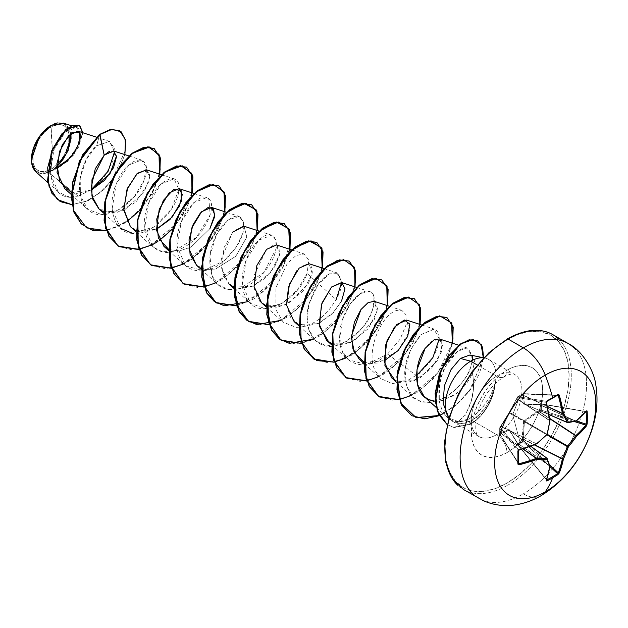 <?xml version="1.0" encoding="UTF-8"?>
<svg xmlns="http://www.w3.org/2000/svg" width="628" height="628" viewBox="0 0 628 628"><rect width="100%" height="100%" fill="white"/><g stroke="black" fill="none" stroke-linecap="round" stroke-linejoin="round"><path stroke-width="0.47" stroke-dasharray="3.14 2.35" d="M552.342 398.309A142.132 44.407 163.4 0 1 546.831 401.394L517.927 396.661L523.14 393.654L557.586 395.185A142.132 44.407 163.4 0 1 552.342 398.309A142.132 44.407 -16.6 0 0 552.64 398.136M516.97 398.937L549.853 420.548A0.769 0.487 -56.3 0 1 549.806 420.807L549.806 420.807A142.069 99.617 87.7 0 1 546.996 434.168L509.496 412.518L516.977 398.419L516.97 398.937L549.712 420.744L516.97 398.937L517.543 397.65L546.431 402.383A142.242 74.653 64.2 0 1 549.853 420.548L517.142 398.764A0.769 0.581 -160.4 0 1 517.197 397.987L508.813 413.153L499.7 427.864A0.769 0.581 40.4 0 1 500.351 427.433L518.783 449.946L500.351 427.433L499.7 427.864L509.135 412.651L517.598 396.865L520.157 395.342L512.699 414.7L520.157 442.685L522.857 441.241L520.157 442.685L512.699 414.7L520.157 395.342L522.857 393.827L522.308 395.35L522.59 398.647L523.799 404.181L538.549 404.722L540.755 404.165L540.755 410.233L538.549 410.877L531.202 415.563L523.799 421.113L522.622 431.538L522.308 439.003L522.857 441.241A0.769 0.432 -116.2 0 0 523.14 441.79L550.018 466.635L522.857 441.241L523.155 441.782L517.927 444.805L546.721 479.714L517.927 444.805A0.769 0.455 56.1 0 1 517.598 444.271L516.977 442.081L509.135 429.576L500.744 432.708L499.684 434.286A0.769 0.542 147.4 0 0 500.351 434.702L518.32 462.844L499.684 434.286A0.769 0.432 177.3 0 1 499.7 433.94L499.7 427.864L500.351 427.433L499.684 428.233A0.769 0.612 140.7 0 0 499.684 428.249L518.241 450.92A142.132 44.415 76.6 0 1 518.241 463.338L499.7 433.94A0.769 0.408 -1.5 0 0 499.684 434.27L499.684 428.249L518.241 450.92L518.893 450.072A142.242 74.653 -4.2 0 0 536.336 443.957L536.336 443.957A0.769 0.487 116.3 0 0 536.54 443.792L501.183 426.286L509.206 413.028L546.705 434.678A142.069 99.617 152.3 0 1 536.54 443.792A0.769 0.487 -63.7 0 1 536.336 443.957L536.579 444.02M517.574 444.86L517.142 442.96L549.853 466.188A142.242 74.653 64.2 0 1 546.431 479.643L517.912 444.812A0.769 0.471 58.7 0 1 517.598 444.271A0.769 0.455 -123.9 0 0 517.927 444.805L523.838 440.989L549.484 464.696L523.838 440.989L523.155 441.782A0.769 0.416 61.3 0 1 522.857 441.241L523.838 440.989L522.857 441.241L522.386 439.616L523.367 439.372L523.838 440.989L523.367 439.372L534.35 444.899L523.367 439.372L522.386 439.616L523.595 421.686L524.192 420.65L538.549 410.877L540.755 410.233L540.755 404.165L538.549 404.722L524.192 404.275L523.595 403.93L522.308 395.35L522.857 393.827L517.598 396.865L517.197 397.987A0.769 0.581 19.6 0 0 517.142 398.764L517.543 397.65L546.431 402.383L546.831 401.394L517.927 396.661A0.769 0.612 99.3 0 0 517.543 397.65A0.769 0.581 -160.4 0 1 517.598 396.865L517.543 397.65M473.041 494.095A89.396 51.614 120 0 0 523.344 493.836A35.757 20.646 -120 0 0 541.14 495.657A35.757 20.646 60 0 1 523.344 493.836A89.396 51.614 -60 0 1 473.041 494.095M66.246 151.113L61.191 159.865L54.597 166.828L51.025 169.301L52.179 148.828L51.025 127.021C41.715 131.48 31.871 149.04 32.719 158.727C33.739 170.722 39.847 174.246 51.025 169.301A25.889 14.946 120 0 0 69.331 137.587A25.889 14.946 120 0 0 51.025 127.021A205.168 118.457 60 0 1 52.179 148.828A205.168 118.457 60 0 1 51.025 169.301L47.453 170.957L44.015 171.734L40.851 171.609L38.08 170.581L35.804 168.689L34.108 166.012L33.064 162.652L33.064 154.402L34.108 149.833L38.08 140.68L44.015 132.673L47.453 129.486L51.025 127.021L58.027 124.579L61.191 124.705L63.97 125.733L66.246 127.625L67.934 130.302L69.182 134.965M103.738 213.214L120.474 228.262L112.106 209.171L116.141 184.302L128.677 165.07L141.512 160.038L146.214 166.812L144.102 180.173L134.329 196.556L118.982 209.634L102.026 214.658L87.936 209.477L80.431 195.936L80.211 177.52L86.507 159.182L96.626 145.837L109.358 141.379L114.343 148.004L112.859 161.058L104.617 176.554L91.178 189.821L78.162 196.195L48.835 172.614L51.198 171.122L48.835 172.614L41.597 174.035L34.509 170.376M32.546 166.844L31.981 164.991M31.4 159.826L31.4 159.488A27.75 16.022 120 0 0 51.025 170.816A27.75 16.022 120 0 0 56.755 166.514M434.702 401.214L442.081 400.688L457.051 393.159C464.312 387.131 469.414 380.403 472.358 372.969C475.208 388.701 472.766 402.603 465.026 414.676L458.511 421.655L461.282 421.545C463.55 420.839 462.114 422.228 469.053 418.907L458.511 421.655L465.026 414.676L469.509 418.648L469.053 418.907L470.042 424.143L453.385 427.236L447.23 424.669L454.028 427.362L470.042 424.143A34.485 19.908 120 0 0 470.49 423.892A34.485 19.908 120 0 0 494.676 385.325L494.785 385.647A35.827 20.685 120 0 0 491.363 361.595A35.827 20.685 120 0 0 483.717 357.85A35.827 20.685 -60 0 1 484.989 358.054A35.827 20.685 -60 0 1 494.785 385.647M494.919 385.725A34.485 19.908 -60 0 1 470.757 424.049A34.485 19.908 120 0 0 494.919 385.725L491.347 396.943L485.436 407.423L477.837 415.971L471.816 420.352L496.615 434.67A14.656 8.462 60 0 1 506.977 452.615A50.483 29.147 120 0 0 542.67 390.789A50.483 29.147 120 0 0 506.977 370.182A14.656 8.462 60 0 1 503.939 376.886A14.656 8.462 60 0 1 496.615 376.164A35.827 20.685 -60 0 1 516.773 376.062A35.827 20.685 -60 0 1 519.309 405.303A35.827 20.685 -60 0 1 496.615 434.67A35.827 20.685 -60 0 1 476.456 434.772A35.827 20.685 -60 0 1 473.912 405.531A35.827 20.685 -60 0 1 496.615 376.164L477.319 365.025L496.615 376.164A35.827 20.685 -60 0 1 516.773 376.062A35.827 20.685 -60 0 1 519.309 405.303A35.827 20.685 -60 0 1 496.615 434.67L471.816 420.352C476.833 417.565 481.7 412.784 486.417 406.002C489.911 401.245 492.745 394.486 494.919 385.725M444.624 410.178L449.091 418.248L453.071 421.647L461.792 423.57L471.738 420.407L470.757 424.049L471.816 420.352M457.765 485.279A89.396 51.614 120 0 0 508.06 485.02A89.396 51.614 -60 0 1 457.765 485.279M506.977 339.662A87.857 50.727 120 0 0 444.852 447.269A87.857 50.727 120 0 0 506.977 483.136L519.097 474.76L530.746 463.951L541.485 451.116L550.905 436.758L558.63 421.427L564.368 405.712L567.908 390.216L569.101 375.536L567.908 362.23L564.368 350.809L558.63 341.726L550.905 335.313L541.485 331.827L530.746 331.403L519.097 334.049L506.977 339.662A87.857 50.727 120 0 1 569.101 375.536A87.857 50.727 120 0 1 506.977 483.136L494.856 488.749L483.199 491.402L472.46 490.97L463.048 487.485L455.324 481.072L449.577 471.989L446.045 460.575L444.852 447.269M467.02 411.356L471.33 400.797L473.575 388.669L473.088 376.462M494.676 385.325L490.649 395.271L484.706 404.715C479.619 411.199 474.556 415.846 469.509 418.648L477.429 412.761L484.706 404.715L490.649 395.271L494.676 385.325A34.485 19.908 -60 0 1 470.49 423.892L470.757 424.049A34.485 19.908 -60 0 1 470.309 424.3L471.353 420.619C465.332 423.594 466.557 422.495 464.571 423.201L457.867 423.335L453.071 421.647A35.827 20.685 -60 0 1 449.169 418.295M35.639 171.57L48.835 172.614L78.162 196.195L67.165 196.431L58.231 191.885L50.122 173.399L53.906 149.841L65.328 132.029L76.632 127.413L80.572 134.196L77.181 147.18L66.96 161.011L52.736 170.298L67.392 161.522L78.257 147.698L82.59 133.811L79.324 125.349L82.59 133.811L78.257 147.698L67.392 161.522L51.402 171.028L73.578 155.352L82.872 132.751L73.578 155.352L51.198 171.122L66.019 162.377L76.695 149.315L80.722 137.21L77.848 131.119M64.715 188.604L76.742 193.455L91.186 190.166L71.254 192.419M103.761 211.966L123.74 210.608L143.945 192.498L149.707 177.583L146.395 169.819M131.378 227.603L142.713 232.258L156.38 229.353L136.3 230.751M168.838 249.544L179.459 250.925L191.053 247.063L209.878 228.694L191.053 247.063L179.459 250.917L168.838 249.536M196.454 265.173L205.018 269.459L215.396 269.082L235.775 256.279L246.804 237.094L244.002 226.174M243.311 226.009L233.333 231.324L224.008 247.652L221.582 268.14L228.992 283.958M233.914 287.114L252.896 286.195L270.809 272.191L279.617 254.583L276.548 244.959M296.746 270.833L304.949 264.074L310.876 264.922L312.336 272.191L308.568 283.157L289.021 303.222L277.081 307.28L266.453 305.899L285.434 304.988L303.348 290.984L312.155 273.376L309.086 263.744M294.077 321.536L305.577 326.199L319.424 323.114L332.408 313.67L341.538 301.102L333.46 312.571L318.011 323.75L298.402 324.417L290.521 317.273L286.564 304.823M360.943 309.549L369.178 302.021L375.489 302.052L377.499 308.772L374.217 319.613L354.82 340.392L342.55 344.803L331.529 343.469L350.51 342.558L368.424 328.546L377.232 310.946L374.162 301.314M359.153 359.106L367.71 363.392L378.095 363.015L398.474 350.204L409.503 331.027L406.701 320.107M441.217 340.298L441.421 352.018L431.334 368.644L414.142 380.709L396.606 381.039L408.349 382.264L420.289 377.726L437.543 360.362L442.607 345.125L439.239 338.892L430.957 341.773L425.164 348.328M458.511 421.655L447.332 417.447L446.225 416.364L441.955 409.958L439.396 401.763C438.736 384.061 441.241 371.572 446.924 364.279C453.981 352.936 460.709 347.527 467.106 348.045L468.009 348.265L472.68 356.492L466.51 347.975L457.781 351.303L446.924 364.279C440.15 376.251 437.645 388.74 439.396 401.763L441.955 409.958L446.225 416.364C449.742 419.999 453.832 421.757 458.511 421.655M472.452 360.268L470.686 367.207C468.331 376.274 460.379 386.016 446.822 396.417L446.296 396.739L446.822 396.417C458.495 388.418 466.447 378.684 470.686 367.207L472.452 360.268M439.215 338.885L433.893 328.986L420.956 334.669C408.593 349.749 403.286 364.57 405.036 379.124C407.965 391.44 411.426 398.058 415.422 398.984L422.189 401.951L430.023 402.485L442.811 398.67L430.023 402.485L420.36 401.425L413.318 397.336L406.41 385.992L405.076 369.138L410.351 350.165L420.956 334.669L434.356 329.111L436.177 330.085C441.57 335.745 439.788 345.981 430.832 360.81L419.59 373.26L405.845 381.557L392.084 383.575L380.78 378.551L375.144 370.614C365.111 351.955 381.714 313.71 397.061 310.397L401.818 310.326L405.978 314.777L406.096 324.77L400.185 339.081L387.547 354.051L366.532 364.601L348.242 359.766L342.04 350.471L339.724 337.903L342.496 319.793L350.314 303.709L360.386 293.527L369.28 291.541L371.226 292.617C374.312 293.307 374.728 299.085 372.483 309.942C369.374 322.235 359.177 333.437 341.891 343.54L326.576 345.95L315.703 340.98L308.678 329.253L307.186 317.266L309.266 303.34C314.62 287.129 321.874 277.066 331.034 273.141L336.741 272.756L341.577 280.834C342.48 288.433 337.935 298.536 327.942 311.135C318.043 321.889 307.398 327.29 296 327.345L283.165 322.195L275.896 309.588L275.967 287.608L287.373 263.281L296.071 255.494L304.203 253.971L308.811 260.157L307.068 273.368L297.468 289.955L282.058 303.34L264.906 308.584L250.627 303.41L242.259 284.319L246.302 259.45L258.83 240.21L271.673 235.186L275.865 239.739L276.116 248.759L263.831 272.474L240.155 288.629L228.035 289.445L218.089 284.625L212.154 275.99L209.909 255.816L216.503 234.629L228.145 219.847L239.127 216.401L243.656 222.179L242.683 233.655L235.845 247.738L224.149 260.722L203.456 270.731L185.55 265.84L177.182 246.741L181.217 221.88L193.746 202.64L206.588 197.616L208.818 198.935L210.184 214.76L196.564 237.306L173.721 251.404L162.354 251.75L153.012 247.047L144.644 227.956L148.679 203.087L161.208 183.855L174.05 178.823L178.87 189.35L171.499 209.046L153.75 227.061L132.587 233.365C152.298 236.073 177.685 208.449 178.76 190.637C182.057 168.846 155.234 178.132 146.826 208.512C137.124 237.054 156.16 262.135 180.903 248.845C203.708 238.899 217.924 205.678 208.818 198.935C200.638 189.326 175.659 217.005 177.033 244.041C176.413 270.982 203.221 279.664 224.149 260.722C237.714 247.927 244.308 235.681 243.923 223.976C240.799 212.343 233.019 213.669 220.593 227.948C210.074 243.546 207.264 259.56 212.154 275.99C219.879 297.845 250.446 291.549 265.903 269.938C284.9 246.121 275.307 224.078 258.775 240.257C244.896 251.49 234.566 287.577 249.442 302.264C262.897 319.723 299.116 299.014 307.068 273.368L336.176 299.658M91.178 189.821L78.162 196.195C44.666 205.945 43.34 150.108 64.684 132.657C74.897 124.407 80.172 125.608 80.517 136.252C79.984 147.423 67.015 165.321 52.736 170.298L56.748 167.158M57.415 122.923L65.618 124.124L70.917 133.419L63.53 123.151M71.058 139.031L63.499 159.3L53.121 170.267L51.315 171.044L56.771 168.751M116.518 155.909L109.28 151.419M124.87 154.621L117.381 172.637L104.334 189.201L88.195 200.685L71.961 204.673L88.195 200.685L104.334 189.201L117.381 172.637L124.87 154.621M119.493 130.632L124.878 138.144L125.38 150.445L111.76 180.393L99.46 193.126L85.557 201.58L71.906 204.516L60.21 201.564L71.93 204.516L85.62 201.557L99.546 193.055L111.855 180.275L125.404 150.273L124.831 137.987L119.359 130.561M132.587 233.365C113.283 233.169 105.928 204.485 117.53 181.052C129.407 153.271 154.386 153.311 144.102 180.173C136.794 203.017 103.667 224.942 88.328 209.823C71.835 197.482 80.769 158.272 96.626 145.837L99.695 134.376L96.626 145.837L109.327 141.371L114.626 151.513M496.615 434.67A35.827 20.685 -60 0 1 476.456 434.772A35.827 20.685 -60 0 1 473.912 405.531A35.827 20.685 -60 0 1 496.615 376.164A14.656 8.462 -120 0 0 503.939 376.886A14.656 8.462 -120 0 0 506.977 370.182A50.483 29.147 120 0 0 471.275 432.009A50.483 29.147 120 0 0 506.977 452.615A14.656 8.462 -120 0 0 496.615 434.67M494.856 348.038L483.199 358.855M449.577 417.086L446.045 432.582M506.977 370.182L513.94 366.948L520.636 365.433L526.806 365.677L532.214 367.678L536.657 371.36L539.954 376.588L541.988 383.143L542.67 390.789L541.988 399.227L539.954 408.129L536.657 417.165L532.214 425.972L526.806 434.223L520.636 441.594L513.94 447.803L506.977 452.615L500.014 455.85L493.318 457.365L487.14 457.121L481.731 455.119L477.296 451.438L473.999 446.218L471.966 439.655L471.275 432.009L471.966 423.57L473.999 414.668L477.296 405.633L481.731 396.825L487.14 388.575L493.318 381.204L500.014 374.995L506.977 370.182M558.363 338.775A89.396 51.614 -60 0 1 564.705 411.733A89.396 51.614 -60 0 1 508.06 485.02A89.396 51.614 120 0 0 564.705 411.733A89.396 51.614 120 0 0 558.363 338.775M573.639 347.598A89.396 51.614 -60 0 1 579.982 420.556A89.396 51.614 -60 0 1 523.344 493.836A89.396 51.614 120 0 0 579.982 420.556A89.396 51.614 120 0 0 573.639 347.598M453.071 421.647L448.949 418.091M469.956 354.985L474.572 360.888L472.358 372.969C469.414 381.102 463.111 388.693 453.455 395.734L440.181 401.041L433.822 401.111M384.14 360.857L364.067 362.262M341.765 282.576L345 288.88L341.538 301.102M259.859 301.04L254.505 289.359L254.489 274.593L266.5 249.465L274.012 244.834L279.005 247.102L279.484 255.266L274.624 266.806L265.008 278.314L252.425 286.392L239.472 288.542L228.812 283.793L222.54 272.984L221.574 258.532L232.548 232.203M244.088 226.206L246.796 237.141L235.845 256.208L215.616 269.035L205.278 269.514L196.697 265.393M134.062 229.597L130.428 226.677M146.544 169.866L149.605 174.231L148.71 182.536L135.97 202.138L115.968 213.12L99.098 209.046M159.802 174.184L152.698 192.427L140.091 210.05L123.826 223.701L106.375 230.743L126.887 221.692M139.903 210.262L151.788 194.06L159.065 177.065M192.341 192.969L185.236 211.212L172.629 228.835L156.364 242.486L138.921 249.528L151.293 245.305M157.157 241.984L159.426 240.477M172.441 229.047L184.326 212.845L191.603 195.85M171.46 268.321L188.902 261.272L205.168 247.62L217.775 230.005L224.879 211.754L213.175 237.517L191.964 259.262L171.46 268.321M203.998 287.106L221.441 280.057L237.706 266.405L250.313 248.79L257.417 230.539L250.313 248.79L237.706 266.405L221.441 280.057L203.998 287.106M236.536 305.891L253.979 298.842L270.244 285.191L282.851 267.575L289.955 249.332L282.851 267.575L270.244 285.191L253.979 298.842L236.536 305.891M269.074 324.676L286.517 317.627L302.782 303.976L315.389 286.36L322.494 268.117L315.389 286.36L302.782 303.976L286.517 317.627L269.074 324.676M301.613 343.461L319.055 336.42L335.321 322.761L347.928 305.145L355.032 286.902L347.928 305.145L335.321 322.761L319.055 336.42L301.613 343.461M354.647 353.195L334.151 362.246L351.594 355.205L367.859 341.546L380.466 323.93L387.57 305.687L375.866 331.443L354.655 353.187M366.689 381.031L384.132 373.99L400.397 360.339L413.004 342.715L420.108 324.472L413.004 342.715L400.397 360.339L384.132 373.99L366.689 381.031M399.227 399.816L416.67 392.775L432.935 379.124L445.542 361.5L452.647 343.257L445.542 361.5L432.935 379.124L416.67 392.775L399.227 399.816M439.278 415.705L455.771 405.61L469.807 390.64L479.454 373.644L483.568 357.764L479.454 373.644L469.807 390.64L455.771 405.61L439.278 415.705M447.238 424.654L453.44 427.346L470.309 424.3L454.295 427.519L447.238 424.654M86.248 227.721L100.017 231.183L115.897 227.556L131.786 217.578L145.578 202.938L155.493 186.029L160.344 169.599L159.693 156.309L153.946 148.357M118.786 246.506L132.555 249.968L148.428 246.349L164.316 236.371L178.109 221.731L188.031 204.822L192.882 188.392L192.231 175.094L186.485 167.142M151.466 265.377L165.25 268.753L181.115 265.071L196.964 255.062L210.718 240.422L220.601 223.537L225.421 207.13L224.761 193.871L219.031 185.927M184.004 284.154L197.781 287.538L213.646 283.856L229.503 273.855L243.264 259.207L253.139 242.314L257.967 225.915L257.299 212.649L251.561 204.712M236.466 305.695L262.747 292.044L283.189 266.288L290.89 239.59L289.178 229.62L284.099 223.497M249.081 321.732L262.865 325.108L278.73 321.426L294.579 311.425L308.332 296.777L318.215 279.892L323.035 263.493L322.376 250.227L316.645 242.282M281.619 340.517L295.396 343.893L311.26 340.219L327.117 330.21L340.878 315.562L350.754 298.677L355.581 282.27L354.914 269.004L349.042 260.997M314.016 359.224L327.785 362.686L343.657 359.067L359.546 349.089L373.338 334.449L383.261 317.54L388.112 301.102L387.46 287.812L381.714 279.86M346.703 378.087L360.48 381.471L376.345 377.789L392.194 367.78L405.947 353.14L415.83 336.255L420.658 319.848L419.991 306.582L414.26 298.645M379.234 396.872L393.01 400.256L408.875 396.574L424.732 386.565L438.493 371.925L448.376 355.032L453.196 338.625L452.529 325.367L446.791 317.423M411.772 415.658L425.525 418.672L441.123 414.637L456.407 404.691L469.438 390.608L483.073 359.656L482.485 347.7L477.39 340.737M471.738 420.407L470.309 424.3A34.485 19.908 120 0 0 470.757 424.049M341.593 282.522L338.414 273.62L329.402 273.855L318.058 284.523L309.266 303.34C300.608 330.422 317.619 354.514 341.161 343.838C364.687 335.438 380.851 300.655 371.768 293.127C364.248 283.291 339.999 308.372 339.74 335.203C337.338 364.201 365.684 374.618 387.547 354.051L416.537 375.646M483.293 357.709L470.937 388.512L458.283 403.027L443.132 413.671M452.356 343.163L437.614 373.079L411.246 395.475M419.818 324.378L405.076 354.294L378.708 376.69M387.28 305.593L372.537 335.509L346.169 357.905M354.741 286.808L339.999 316.716L313.631 339.12M322.203 268.023L307.461 297.931L281.093 320.335M289.665 249.238L274.923 279.146L248.555 301.542M257.127 230.452L242.384 260.361L216.016 282.757M224.589 211.66L209.846 241.576L183.478 263.972M192.05 192.875L177.308 222.791L150.94 245.187M159.512 174.089L152.431 192.27L139.879 209.823L123.692 223.458L106.313 230.554M470.49 423.892A34.485 19.908 -60 0 1 470.042 424.143L469.053 418.907L469.509 418.648M70.454 133.795A27.75 16.022 120 0 0 51.025 125.498L54.848 123.724L58.53 122.892L61.929 123.025L64.896 124.124L67.337 126.149L69.151 129.023L70.265 132.626L70.265 141.465M51.308 125.333L54.134 123.936M31.4 159.488L31.777 163.688L32.892 167.299L34.705 170.164L37.146 172.19L40.121 173.289L43.513 173.43L47.194 172.59L54.848 168.171L61.929 160.705L67.337 151.324L69.151 146.363M68.978 141.912L67.934 146.481M520.157 442.685L517.598 444.271L520.157 442.685M517.927 396.661L517.598 396.865A0.769 0.479 58.4 0 1 517.927 396.661L523.14 393.654A0.769 0.408 -118.5 0 0 522.857 393.827A0.769 0.557 -157.8 0 1 523.838 394.007A0.769 0.542 92.6 0 0 523.14 393.654L557.201 395.499L523.838 394.007L523.25 395.31L547.506 406.622L523.25 395.31L524.435 403.898L539.397 404.424L575.86 421.137L539.397 404.424L541.038 403.937L585.798 411.442A142.242 74.653 175.8 0 1 575.86 421.137A0.769 0.471 -65.4 0 1 575.648 421.207L539.036 404.432L575.648 421.207A142.069 37.076 -167.6 0 1 567.61 422.605L524.725 404.063L536.956 404.338M522.857 393.827L523.838 394.007L523.367 395.169L547.459 406.402L523.367 395.169L524.435 403.898L549.053 414.582M499.684 428.233A0.769 0.455 -177.2 0 1 499.7 427.864A0.769 0.479 1.6 0 0 499.684 428.249A0.769 0.612 -39.3 0 1 499.684 428.233A0.769 0.612 140.7 0 1 500.351 427.433L509.41 412.117L546.996 434.168A0.769 0.502 -60 0 1 546.705 434.678L509.206 413.028L515.855 400.774M500.351 427.433L501.12 426.522A0.769 0.581 -139.6 0 0 500.469 426.962A0.769 0.581 40.4 0 1 501.12 426.522L536.689 443.886M519.168 449.993A142.242 74.653 175.8 0 1 518.893 450.072L518.241 450.92A0.769 0.416 178.6 0 1 518.296 451.069M522.889 448.957L501.12 433.705L500.351 434.702A0.769 0.557 37.8 0 1 499.7 433.94A0.769 0.557 -142.2 0 0 500.351 434.702L501.12 433.705L522.889 448.957M501.183 433.532L523.1 448.894L501.12 433.705A0.769 0.557 37.8 0 1 500.469 432.951A0.769 0.557 -142.2 0 0 501.12 433.705L501.183 433.532A0.769 0.683 63.2 0 1 500.744 432.708A0.769 0.683 -116.8 0 0 501.183 433.532L509.206 430.274L502.212 433.022M530.731 446.265L509.206 430.274L530.731 446.265M518.893 463.739L499.684 434.27L499.684 428.249A0.769 0.479 -178.4 0 1 499.7 427.864L499.7 433.94L500.744 432.708L508.813 429.528L516.977 442.081A0.769 0.408 -32.6 0 0 516.97 442.654L549.806 465.968A0.769 0.471 -54.6 0 1 549.853 466.188L517.142 442.96L509.496 430.439L546.996 458.307A142.069 37.076 47.6 0 1 549.806 465.968L516.97 442.654L509.206 430.274A0.769 0.636 75.5 0 1 508.813 429.528A0.769 0.636 -104.5 0 0 509.206 430.274L509.496 430.439A0.769 0.502 151 0 1 509.371 430.313A0.769 0.502 -29 0 0 509.496 430.439L530.77 446.249M523.25 439.027L534.671 444.773L522.308 439.003L523.25 439.027L524.435 421.82L523.32 436.586M546.925 434.804L524.435 421.82L546.925 434.804M524.725 421.31L547.216 434.293L524.725 421.31L523.595 421.686L524.435 421.82L524.192 420.65L524.725 421.31L539.036 411.678L549.728 418.695L538.549 410.877L539.036 411.678L524.725 421.31M539.397 411.607L549.673 418.358L539.036 411.678L539.114 410.641L539.397 411.607L541.038 411.207L541.375 410.202L576.331 421.058L541.375 410.202A0.769 0.432 -3.8 0 0 540.755 410.233L541.375 410.202L541.038 411.207L540.755 410.233L541.038 411.207L539.397 411.607M574.385 421.569L541.038 411.207L574.385 421.569M539.036 404.432A0.769 0.408 -87.4 0 0 538.91 404.385A0.769 0.408 92.6 0 1 539.036 404.432L541.258 403.851L586.01 411.67L541.375 404.181L541.375 410.202L541.21 403.835L586.175 411.693M523.548 393.63L558.261 395.546M546.831 479.839L546.431 479.643A142.242 74.653 -115.8 0 0 549.853 466.188A0.769 0.471 125.4 0 0 549.806 465.968A142.069 37.076 -132.4 0 0 546.996 458.307L546.768 458.134M546.533 479.8A0.769 0.581 18.9 0 0 546.431 479.643L517.543 444.624L516.97 442.654A0.769 0.408 147.4 0 1 516.977 442.081L517.598 444.271M500.744 426.553L501.183 426.286L500.744 426.553M523.367 395.169A0.769 0.557 22.2 0 0 522.386 394.988A0.769 0.557 -157.8 0 1 523.367 395.169M523.25 395.31A0.769 0.683 -3.2 0 0 522.308 395.35A0.769 0.683 176.8 0 1 523.25 395.31M524.435 403.898A0.769 0.636 -15.5 0 0 523.595 403.93A0.769 0.636 164.5 0 1 524.435 403.898L524.725 404.063A0.769 0.502 -91 0 0 524.192 404.275A0.769 0.502 89 0 1 524.725 404.063L524.435 403.898M586.01 411.348L541.21 403.835L538.91 404.385A0.769 0.408 -87.4 0 0 538.549 404.722A0.769 0.408 92.6 0 1 538.91 404.385L524.513 404.024L549.06 414.629M509.41 429.874A0.769 0.502 -29 0 0 509.371 430.313A0.769 0.502 151 0 1 509.41 429.874M540.755 404.165A0.769 0.455 -176.1 0 1 541.375 404.181L540.755 404.165L541.258 403.851M546.431 479.643A0.769 0.581 -161.1 0 1 546.564 480.169L546.556 480.192M550.018 466.463A0.769 0.534 10 0 0 549.853 466.188A0.769 0.534 -170 0 1 550.018 466.604M586.332 411.301A0.769 0.581 41.1 0 1 585.798 411.442A0.769 0.581 -138.9 0 0 585.995 411.458M536.783 443.894L536.54 443.792A142.069 99.617 -27.7 0 0 546.705 434.678A0.769 0.502 120 0 0 546.996 434.168A142.069 99.617 -92.3 0 0 549.806 420.807L550.018 420.964M576.308 421.074A0.769 0.534 50 0 1 575.86 421.137A142.242 74.653 -4.2 0 0 585.798 411.442M575.648 421.207L576.449 420.689L575.648 421.207A142.069 37.076 12.4 0 1 567.61 422.605M549.963 420.886L549.806 420.807A0.769 0.487 123.7 0 0 549.853 420.548A142.242 74.653 -115.8 0 0 546.431 402.383L546.588 402.493M546.431 402.383L546.831 401.394A142.132 44.407 -16.6 0 0 547.098 401.253M530.817 446.233L509.371 430.298L516.868 442.559L517.543 444.836L546.446 479.87M557.837 395.122L523.383 393.583L517.409 397.1L509.347 412.188L499.81 427.582L499.629 434.136L518.304 463.582M452.796 421.49L478.701 436.444C478.567 434.827 474.407 437.708 476.26 418.805C479.18 403.788 488.639 386.416 503.939 376.886C511.129 373.095 514.23 373.872 514.528 374.39L488.623 359.428M483.764 357.803L484.902 358.031M96.398 137.155L109.358 141.379M71.2 194.429L87.936 209.477M128.936 155.94L141.512 160.038M161.475 174.733L174.05 178.823M136.276 231.999L153.012 247.047M194.013 193.518L206.588 197.616M168.814 250.784L185.55 265.84M226.551 212.303L239.127 216.401M201.353 269.569L218.089 284.625M259.089 231.088L271.673 235.186M233.891 288.362L250.627 303.41M291.627 249.873L304.203 253.971M266.429 307.147L283.165 322.195M324.166 268.658L336.741 272.756M298.967 325.932L315.703 340.98M356.704 287.443L369.28 291.541M331.506 344.717L348.242 359.766M389.242 306.229L401.818 310.326M364.044 363.502L380.78 378.551M421.78 325.014L434.356 329.111M396.582 382.287L413.318 397.336M459.005 345.329L468.009 348.265M436.193 407.439L447.332 417.447M58.231 191.885L47.869 182.567M76.632 127.413L71.317 125.678"/><path stroke-width="0.94" d="M552.64 398.136A142.132 44.407 -16.6 0 0 557.586 395.185A0.769 0.471 -121.5 0 0 557.915 394.549A142.901 44.651 163.4 0 1 552.648 397.681A0.769 0.447 60 0 1 552.342 398.309A0.769 0.447 -120 0 0 552.648 397.681A142.901 44.651 -16.6 0 0 557.915 394.549L558.739 394.502L559.305 395.271L563.41 413.161A142.839 51.653 39.2 0 1 568.364 422.095A142.839 37.272 12.4 0 0 576.449 420.689L586.442 410.94L586.929 410.775L587.164 411.434A142.901 107.796 35.7 0 1 587.353 417.722A0.769 0.447 180 0 1 586.364 417.95A142.132 107.215 35.7 0 1 586.175 424.112A0.769 0.455 3.5 0 0 587.164 423.924A142.901 107.796 -144.3 0 0 587.353 417.722A142.901 107.796 35.7 0 1 587.164 423.924L586.442 425.941L576.449 436.452A142.839 114.524 159.6 0 1 568.364 446.838A142.839 114.532 80.4 0 1 563.41 459.044L559.305 472.955L557.915 474.587A142.901 107.796 -155.7 0 1 552.648 477.845A143.035 82.582 60 0 1 545.237 491.881A71.513 41.291 -60 0 1 494.668 462.687A71.513 41.291 -60 0 1 545.237 375.097A35.757 20.646 -120 0 0 523.344 347.857A89.396 51.614 120 0 0 466.698 421.137A89.396 51.614 120 0 0 473.041 494.095A89.396 51.614 -60 0 1 466.698 421.137A89.396 51.614 -60 0 1 523.344 347.857L508.06 339.034A89.396 51.614 120 0 0 451.422 412.321A89.396 51.614 120 0 0 457.765 485.279A89.396 51.614 -60 0 1 451.422 412.321A89.396 51.614 -60 0 1 508.06 339.034A1.539 0.887 -120 0 0 507.291 338.963A1.539 0.887 60 0 1 508.06 339.034A89.396 51.614 -60 0 1 558.363 338.775A89.396 51.614 120 0 0 508.06 339.034L523.344 347.857A89.396 51.614 -60 0 1 573.639 347.598A89.396 51.614 120 0 0 523.344 347.857A35.757 20.646 60 0 1 545.237 375.097A143.035 82.582 60 0 1 552.648 397.681A143.035 82.582 -120 0 0 545.237 375.097A71.513 41.291 120 0 0 494.668 462.687A71.513 41.291 120 0 0 545.237 491.881A71.513 41.291 120 0 0 595.807 404.291A71.513 41.291 120 0 0 545.237 375.097A71.513 41.291 -60 0 1 595.807 404.291A71.513 41.291 -60 0 1 545.237 491.881A143.035 82.582 -120 0 0 552.648 477.845A142.901 107.796 -155.7 0 1 547.106 480.828L546.407 480.954L546.313 480.451L549.759 466.926A142.839 37.272 -132.4 0 0 546.933 459.217A142.839 51.645 -159.2 0 1 536.712 459.39L519.175 464.783L518.226 464.681L517.857 463.943L518.226 450.441L536.712 443.627A142.839 100.15 -27.7 0 0 546.933 434.466A142.839 100.15 -92.3 0 0 549.759 421.035L546.313 402.776L547.106 400.79A142.901 44.651 -16.6 0 0 552.648 397.681A142.901 44.651 163.4 0 1 547.106 400.79L546.313 402.776A143.011 75.054 64.2 0 1 549.759 421.035A142.839 100.15 87.7 0 1 546.933 434.466A142.839 100.15 152.3 0 1 536.712 443.627A143.011 75.054 175.8 0 1 519.175 449.781L517.857 451.454A142.901 44.651 76.6 0 1 517.857 463.943L519.175 464.783A143.011 89.451 4.5 0 0 536.712 459.39A142.839 51.645 20.8 0 0 546.933 459.217A142.839 37.272 47.6 0 1 549.759 466.926A143.011 75.054 64.2 0 1 546.313 480.451L547.106 480.828A0.769 0.432 -116.6 0 0 546.831 479.839A142.132 107.215 24.3 0 0 557.586 473.63L550.018 466.635L557.586 473.63A142.132 107.215 -155.7 0 1 546.831 479.839L546.431 479.643M541.14 495.657A35.757 20.646 -120 0 0 545.237 491.881A35.757 20.646 60 0 1 541.14 495.657M34.509 170.376L32.546 166.844M31.981 164.991L31.4 159.826L39.36 136.826L51.292 125.341L40.749 134.926L33.41 148.593L31.51 162.189L35.639 171.57L47.869 182.567M51.025 125.498A27.75 16.022 120 0 0 31.4 159.488L32.892 149.951L37.146 140.146L43.513 131.558L51.025 125.498M448.949 418.091L443.101 403.333L444.389 385.812L451.061 369.531L460.387 358.439L470.71 361.21A35.827 20.685 -60 0 1 483.717 357.85A35.827 20.685 120 0 0 470.71 361.21A35.827 20.685 120 0 0 448.667 388.756A35.827 20.685 120 0 0 448.973 418.036A35.827 20.685 -60 0 1 448.667 388.756A35.827 20.685 -60 0 1 470.71 361.21L477.319 365.025L470.71 361.21L460.387 358.439L469.956 354.985M96.398 137.155L77.848 131.119L68.601 135.554L59.44 151.568L57.046 172.331L64.715 188.604L71.2 194.429M116.518 155.909L109.994 173.681L91.186 190.166L104.476 180.377L113.542 167.652L116.541 156.49L113.503 150.916L104.185 155.163L95.268 168.791L91.146 187.827L92.787 199.162L98.839 208.818L103.761 211.966M161.475 174.733L146.395 169.819L136.676 173.995L126.989 189.609L123.802 210.137L130.428 226.677L136.276 231.999M156.38 229.353L170 219.455L179.318 206.227L182.293 194.499L178.933 188.604L168.995 192.992L159.245 209.187L156.451 230.131L163.924 246.388L168.838 249.544L158.287 237.926L156.741 219.054L163.319 200.458L173.493 189.546L181.115 190.292L181.202 201.447L172.135 217.115L156.38 229.353M196.697 265.393L190.088 254.536L189.028 239.786L193.063 224.722L200.356 213.025L208.166 207.436L213.646 209.053L214.541 217.005L209.878 228.694L214.823 214.635L211.471 207.389L201.533 211.777L191.776 227.972L188.989 248.916L196.454 265.173L201.353 269.569M259.089 231.088L243.311 226.009M233.891 288.362L228.992 283.958L233.914 287.114M291.627 249.873L276.548 244.959L266.61 249.355L256.852 265.542L254.065 286.486L261.531 302.743L266.453 305.899L262.575 303.614L259.859 301.04M324.166 268.658L309.086 263.744L299.148 268.14L289.398 284.327L286.604 305.271L294.077 321.536L298.967 325.932M341.538 301.102L344.992 288.77L341.624 282.529L331.686 286.925L321.929 303.112L319.142 324.056L326.607 340.313L331.529 343.469L328.742 341.962L319.479 326.379L321.434 304.572L331.396 287.216L341.765 282.576M389.242 306.229L374.162 301.314L368.071 302.625L360.943 309.549L351.562 335.564L352.967 349.074L359.153 359.106L364.044 363.502M421.78 325.014L406.701 320.107L396.763 324.495L387.013 340.69L384.218 361.626L391.691 377.891L396.182 380.851M433.822 401.111L428.084 399.329C412.745 392.649 413.978 363.282 425.164 348.328L417 369.696L417.392 384.218L424.23 396.676L429.324 399.903L435.22 401.261M472.68 356.492L472.452 360.268L472.672 356.492M446.296 396.739L442.811 398.67L446.296 396.739M132.587 233.365L120.474 228.262M91.178 189.821L108.173 171.216L114.626 151.513M56.748 167.158L68.02 150.963L70.917 133.419L71.058 139.031M71.317 125.678L63.53 123.151L51.308 125.333M56.771 168.751L71.82 156.388L79.976 141.622L79.269 132.006L71.678 132.846L62.258 144.809L56.913 163.602L59.746 181.861L71.254 192.419M109.28 151.419L104.185 155.163L99.97 134.533L111.957 129.368L121.118 131.754L125.726 140.821L124.87 154.621L125.506 139.675L119.626 130.71L110.866 129.533L99.695 134.376L110.599 129.376L119.493 130.632M71.961 204.673L57.438 199.626L48.976 186.178L47.665 167.77L52.744 148.867L61.905 133.803L71.977 125.663L79.772 125.624L82.872 132.751L79.458 125.427L66.034 129.58L51.7 151.427L47.799 180.762L52.006 193.228L60.343 201.643L71.961 204.673M60.21 201.564L51.732 193.071L47.532 180.605L51.425 151.269L65.759 129.431L79.191 125.27L65.909 129.297L51.472 151.16L47.54 180.644L51.786 193.157L60.21 201.564M119.626 130.71L110.599 129.376L99.695 134.376L82.598 154.833L72.291 183.101L73.272 210.247L86.523 227.878L73.547 210.404L72.558 183.258L82.865 154.99L99.97 134.533L79.662 161.145L71.474 196.533L74.151 212.233L81.42 223.976L92.559 230.382L106.375 230.743L86.523 227.878M507.291 338.963C524.937 329.119 540.088 327.667 552.758 334.606L568.034 343.43C583.938 351.405 594.355 372.922 595.595 383.763C598.241 398.309 597.134 413.334 592.267 428.838C582.541 458.283 565.522 480.538 541.218 495.61C533.078 500.359 524.513 503.452 515.525 504.873C504.323 506.576 493.6 505.187 483.372 500.697L463.37 489.448L452.223 478.685L445.762 462.184L444.648 441.311L449.012 417.879L458.479 393.921L472.209 371.533L488.984 352.669L507.291 338.963A1.539 0.887 60 0 0 506.977 339.662L494.856 348.038M483.199 358.855L472.46 371.682L463.048 386.039L455.324 401.371L449.577 417.086M446.045 432.582L444.852 447.269M425.164 348.328L434.364 339.544L441.217 340.298M396.135 380.827L394.965 380.23L384.917 365.708L385.694 344.882L394.227 327.353L404.267 319.958L409.841 324.134L407.705 336.365L398.152 350.55L384.14 360.857M364.067 362.262L354.396 352.693L351.46 337.738L354.42 322.046L360.943 309.549M286.564 304.823L288.511 287.02L296.746 270.833M232.548 232.203L244.088 226.206M136.3 230.751L134.062 229.597M130.428 226.677L123.724 208.936L127.625 188.008L137.438 173.281L146.544 169.866M99.098 209.046L91.947 196.093L91.947 179.781L104.185 155.163L99.695 134.376L79.364 161.043L71.2 196.493L73.923 212.193L81.24 223.913L92.442 230.264L106.313 230.554M126.887 221.692L139.903 210.262M159.065 177.065L159.873 156.176L149.66 146.991L132.783 153.106L115.803 173.077L105.308 200.905L105.739 227.995L117.954 245.988L138.921 249.528L119.053 246.663L109.162 236.442L104.374 220.836L105.096 202.043L110.928 182.74L120.654 165.698L132.5 153.326L144.346 147.321L154.08 148.428L160.36 157.958L159.802 174.184M151.293 245.305L157.157 241.984M159.426 240.477L172.441 229.047M191.603 195.85L192.411 174.961L182.198 165.776L165.329 171.891L148.341 191.87L137.846 219.69L138.278 246.78L150.492 264.773L171.46 268.321L151.607 265.456L141.708 255.235L136.912 239.629L137.634 220.836L143.459 201.533L153.193 184.483L165.038 172.111L176.892 166.106L186.618 167.221L192.898 176.751L192.341 192.969M224.879 211.754L224.353 192.144L213.41 184.475L196.517 191.736L180.016 212.17L170.149 239.77L171.012 266.264L183.29 283.723L203.998 287.106L184.137 284.233L174.239 274.012L169.45 258.406L170.172 239.613L176.005 220.31L185.739 203.268L197.584 190.888L209.43 184.891L219.164 186.006L225.436 195.536L224.879 211.754M257.417 230.539L256.883 210.929L245.948 203.26L229.055 210.521L212.554 230.955L202.687 258.555L203.551 285.049L215.828 302.508L236.536 305.891L216.668 303.018L206.777 292.797L201.988 277.191L202.711 258.398L208.543 239.103L218.269 222.053L230.115 209.681L241.961 203.684L251.695 204.791L257.975 214.321L257.417 230.539M289.955 249.332L289.43 229.715L278.487 222.045L261.593 229.306L245.093 249.74L235.225 277.341L236.089 303.842L248.366 321.293L269.074 324.676L249.222 321.811L239.323 311.59L234.527 295.984L235.249 277.191L241.081 257.888L250.808 240.846L262.661 228.466L274.507 222.469L284.241 223.576L290.513 233.106L289.955 249.332M322.494 268.117L321.968 248.5L311.025 240.83L294.132 248.091L277.631 268.525L267.764 296.126L268.627 322.627L280.904 340.078L301.613 343.461L281.752 340.596L271.853 330.375L267.065 314.761L267.787 295.969L273.62 276.665L283.354 259.623L295.199 247.251L307.045 241.254L316.779 242.361L323.051 251.891L322.494 268.117M355.032 286.902L354.506 267.293L343.563 259.615L326.67 266.884L310.169 287.31L300.302 314.918L301.165 341.412L313.443 358.871L334.151 362.246L314.29 359.381L304.392 349.152L299.603 333.546L300.325 314.754L306.158 295.458L315.884 278.416L327.73 266.036L339.575 260.039L349.309 261.146L355.589 270.676L355.032 286.902M387.57 305.687L387.044 286.078L376.101 278.4L359.208 285.669L342.707 306.095L332.84 333.704L333.704 360.197L345.981 377.656L366.689 381.031L346.837 378.166L336.938 367.953L332.141 352.347L332.864 333.546L338.696 314.243L348.43 297.201L360.276 284.822L372.121 278.824L381.855 279.931L388.128 289.461L387.57 305.687M420.108 324.472L419.583 304.863L408.64 297.185L391.746 304.454L375.246 324.88L365.378 352.489L366.242 378.982L378.519 396.441L399.227 399.816L379.367 396.951L369.468 386.73L364.68 371.117L365.402 352.324L371.234 333.028L380.968 315.978L392.814 303.607L404.66 297.609L414.394 298.724L420.666 308.254L420.108 324.472M452.647 343.257L451.862 323.082L439.977 315.994L422.165 325.069L405.633 347.779L397.155 376.902L400.727 403.003L416.176 417.691L439.278 415.705L424.709 418.86L411.905 415.736L402.014 405.515L397.218 389.909L397.94 371.117L403.773 351.821L413.499 334.771L425.344 322.399L437.19 316.394L446.924 317.501L453.204 327.031L452.647 343.257M483.568 357.764L481.386 344.694L473.159 339.599L461.36 343.602L449.153 355.856L439.686 373.754L435.4 393.583L437.559 411.34L447.238 424.654L438.713 414.19L435.44 400.821L441.523 369.209L459.523 344.921L469.43 339.936L477.665 340.894L482.516 347.143L483.568 357.764M153.946 148.357L144.079 147.164L132.233 153.169L120.388 165.541L110.654 182.583L104.829 201.886L104.099 220.679L108.895 236.285L119.053 246.663M186.485 167.142L176.617 165.949L164.772 171.954L152.926 184.326L143.192 201.376L137.367 220.679L136.637 239.472L141.433 255.078L151.466 265.377M219.031 185.927L209.163 184.734L197.318 190.731L185.464 203.111L175.73 220.153L169.905 239.456L169.175 258.249L173.972 273.855L184.004 284.154M251.561 204.712L241.694 203.527L229.848 209.524L218.002 221.896L208.268 238.946L202.444 258.241L201.714 277.034L206.51 292.64L216.401 302.861L236.466 305.695M284.099 223.497L274.232 222.312L262.386 228.309L250.541 240.689L240.807 257.731L234.982 277.034L234.252 295.827L239.048 311.433L249.081 321.732M316.645 242.282L306.778 241.097L294.932 247.094L283.079 259.466L273.345 276.508L267.52 295.812L266.79 314.604L271.586 330.218L281.619 340.517M354.741 286.808L355.346 270.637L349.176 261.067L339.308 259.882L327.463 265.88L315.617 278.259L305.883 295.301L300.058 314.597L299.328 333.389L304.125 349.003L314.29 359.381M381.714 279.86L371.847 278.667L360.001 284.665L348.155 297.044L338.421 314.086L332.597 333.389L331.867 352.19L336.663 367.796L346.703 378.087M414.26 298.645L404.393 297.452L392.547 303.45L380.701 315.821L370.967 332.871L365.135 352.167L364.405 370.967L369.201 386.573L379.234 396.872M446.791 317.423L436.923 316.237L425.078 322.243L413.232 334.614L403.498 351.664L397.673 370.96L396.943 389.752L401.739 405.358L411.772 415.658M477.665 340.894L469.14 339.779L459.201 344.803L441.186 369.201L435.188 400.884L438.54 414.237L447.23 424.669L437.363 411.387L435.118 393.638L439.357 373.754L448.824 355.778L461.062 343.469L472.892 339.442L481.134 344.568L483.293 357.709M336.176 299.658L341.593 282.522M416.537 375.646L432.88 357.607L439.215 338.885M443.132 413.671L439.317 415.422M439.16 415.485L416.011 417.573L400.499 402.94L396.88 376.831L405.335 347.669L421.883 324.919L439.718 315.837L451.603 322.941L452.356 343.163M411.246 395.475L399.361 399.589M399.157 399.628L378.37 396.362L366.014 378.959L365.088 352.457L374.932 324.802L391.448 304.321L408.373 297.028L419.316 304.721L419.818 324.378M378.708 376.69L366.823 380.796M366.619 380.835L345.832 377.577L333.476 360.174L332.55 333.672L342.393 306.017L358.91 285.536L375.834 278.243L386.777 285.936L387.28 305.593M346.169 357.905L334.284 362.011M334.08 362.05L316.865 360.629L304.517 349.678L299.124 331.192L301.307 308.756L310.114 286.768L323.2 269.553L337.33 260.424L349.042 260.997M313.631 339.12L289.312 343.351L279.319 339.034L271.877 330.713L266.484 305.106L273.949 275.142L290.426 251.004L308.803 240.76L321.285 247.463L322.203 268.023M281.093 320.335L256.774 324.566L246.78 320.249L239.339 311.928L233.946 286.321L241.411 256.357L257.888 232.219L276.265 221.974L288.747 228.678L289.665 249.238M248.555 301.542L224.235 305.781L214.242 301.464L206.8 293.143L201.407 267.536L208.873 237.572L225.35 213.426L243.727 203.189L256.208 209.885L257.127 230.452M216.016 282.757L204.131 286.87M203.927 286.91L183.141 283.644L170.785 266.248L169.85 239.739L179.702 212.083L196.219 191.603L213.143 184.318L224.086 192.011L224.589 211.66M183.478 263.972L171.593 268.085M171.389 268.125L150.602 264.859L138.246 247.463L137.312 220.954L147.164 193.298L163.68 172.818L180.597 165.533L191.548 173.226L192.05 192.875M150.94 245.187L139.055 249.3M138.851 249.34L118.064 246.074L105.7 228.678L104.774 202.169L114.626 174.513L131.142 154.033L148.059 146.74L159.01 154.433L159.512 174.089M56.755 166.514A27.75 16.022 120 0 0 70.454 133.795M54.134 123.936L57.415 122.923M69.151 146.363L70.265 141.465M69.182 134.965L68.978 141.912M67.934 146.481L66.246 151.113M567.351 422.495L549.053 414.582M549.045 414.535L567.312 422.44A142.069 51.37 -140.8 0 0 562.382 413.554L547.506 406.622L562.382 413.554A0.769 0.408 -65 0 1 562.343 413.334A142.242 88.964 -124.5 0 0 558.261 395.546L557.201 395.499L558.261 395.546A142.242 88.964 55.5 0 1 562.343 413.334L547.459 406.402L562.382 413.554A142.069 51.37 39.2 0 1 567.312 422.44L549.045 414.535M518.312 463.59L518.296 463.527A0.769 0.471 -178.5 0 1 517.857 463.943A0.769 0.471 1.5 0 0 518.296 463.535L518.296 451.069A0.769 0.416 178.6 0 1 517.857 451.454A0.769 0.416 -1.4 0 0 518.296 451.077A0.769 0.416 178.6 0 1 518.296 451.077L519.175 449.781L536.336 443.957A142.242 74.653 175.8 0 1 519.168 449.993M518.893 463.739L518.241 463.338L519.175 464.783L518.893 463.739A142.242 88.964 4.5 0 0 536.336 458.385L522.889 448.957L536.336 458.385A0.769 0.408 -55 0 1 536.54 458.307A142.069 51.37 20.8 0 0 546.705 458.134L530.731 446.265L546.705 458.134A0.769 0.44 -53.4 0 1 546.996 458.307A0.769 0.604 157.8 0 1 546.933 459.217A0.769 0.604 -22.2 0 0 546.996 458.307A0.769 0.44 126.6 0 0 546.705 458.134A0.769 0.557 87 0 1 546.933 459.217A0.769 0.557 -93 0 0 546.705 458.134A142.069 51.37 -159.2 0 1 536.54 458.307L523.1 448.894L536.54 458.307A0.769 0.51 90.9 0 1 536.712 459.39A0.769 0.51 -89.1 0 0 536.54 458.307A0.769 0.408 125 0 0 536.336 458.385L536.712 459.39L536.336 458.385A142.242 88.964 -175.5 0 1 518.893 463.739L518.241 463.338A142.132 44.415 -103.4 0 0 518.241 450.92A0.769 0.416 -1.4 0 1 518.296 451.077M546.831 479.839L546.831 479.839A0.769 0.432 63.4 0 1 547.106 480.828A142.901 107.796 24.3 0 0 552.648 477.845A142.901 107.796 24.3 0 0 557.915 474.587A0.769 0.455 -123.5 0 0 557.586 473.63A0.769 0.455 56.5 0 1 557.915 474.587L559.305 472.955A0.769 0.549 -158.5 0 1 558.261 472.805A142.242 88.964 -124.5 0 0 562.343 458.974L534.35 444.899L562.343 458.974A0.769 0.393 -63.3 0 1 562.382 458.707A142.069 113.911 -99.6 0 0 567.312 446.571L546.925 434.804L567.312 446.571L567.61 446.068A142.069 113.911 -20.4 0 0 575.648 435.73L549.728 418.695L575.648 435.73A0.769 0.393 -56.7 0 1 575.86 435.565A142.242 88.964 4.5 0 0 585.798 425.109L574.385 421.569L585.798 425.109A142.242 88.964 -175.5 0 1 575.86 435.565L549.673 418.358L575.648 435.73A142.069 113.911 159.6 0 1 567.61 446.068L547.216 434.293L567.61 446.068L567.312 446.571A142.069 113.911 80.4 0 1 562.382 458.707L534.671 444.773L562.343 458.974A142.242 88.964 55.5 0 1 558.261 472.805L557.586 473.63L558.261 472.805A0.769 0.549 21.5 0 0 559.305 472.955A143.011 89.451 -124.5 0 0 563.41 459.044A0.769 0.518 -168.3 0 1 562.343 458.974L563.41 459.044A142.839 114.532 -99.6 0 0 568.364 446.838L567.312 446.571L568.364 446.838L567.61 446.068L568.364 446.838A142.839 114.524 -20.4 0 0 576.449 436.452L575.86 435.565A0.769 0.518 48.3 0 1 576.449 436.452A143.011 89.451 4.5 0 0 586.442 425.941A0.769 0.549 -141.5 0 0 585.798 425.109A0.769 0.549 38.5 0 1 586.442 425.941L587.164 423.924A0.769 0.455 -176.5 0 1 586.175 424.112A142.132 107.215 -144.3 0 0 586.364 417.95A142.132 107.215 -144.3 0 0 586.175 411.693L586.175 411.693A142.132 107.215 35.7 0 1 586.364 417.95A0.769 0.447 0 0 0 587.353 417.722A142.901 107.796 -144.3 0 0 587.164 411.434A0.769 0.432 176.6 0 1 586.175 411.693A0.769 0.432 -3.4 0 0 587.164 411.434L586.442 410.94A0.769 0.581 41.1 0 1 586.332 411.301A0.769 0.581 -138.9 0 0 586.442 410.94A143.011 75.054 175.8 0 1 576.449 420.689A0.769 0.534 50 0 1 576.308 421.074L567.869 422.644A0.769 0.604 82.2 0 1 567.61 422.605L568.364 422.095A0.769 0.604 82.2 0 1 567.877 422.644L567.461 422.589A0.769 0.44 -66.6 0 1 567.312 422.44L568.364 422.095L567.61 422.605M549.484 464.696L558.261 472.805L549.484 464.696M576.331 421.058L586.175 424.112L585.798 425.109L586.175 424.112L576.331 421.058M557.586 395.185L559.305 395.271L557.586 395.185L558.261 395.546M546.768 458.134L530.77 446.249M550.018 466.463A0.769 0.534 10 0 1 550.018 466.604A0.769 0.534 -170 0 1 549.759 466.926A0.769 0.534 10 0 0 550.018 466.604L546.556 480.192A0.769 0.581 -161.1 0 1 546.313 480.451A0.769 0.581 18.9 0 0 546.533 479.8M550.018 466.604L549.995 466.235A0.769 0.644 162.2 0 1 549.759 466.926A0.769 0.644 -17.8 0 0 549.995 466.243L546.91 458.189L530.817 446.233M536.689 443.886L547.192 434.38L549.963 420.886M567.312 422.44A0.769 0.557 -27 0 0 568.364 422.095A142.839 37.272 -167.6 0 0 576.449 420.689L575.648 421.207A0.769 0.644 -102.2 0 0 576.449 420.689L575.648 421.207M549.853 420.548L549.759 421.035L549.853 420.548M550.018 420.964L546.431 402.383M568.364 422.095A142.839 51.653 -140.8 0 0 563.41 413.161A0.769 0.51 149.1 0 1 562.382 413.554L563.41 413.161A143.011 89.451 -124.5 0 0 559.305 395.271L557.915 394.549A0.769 0.471 58.5 0 1 557.79 395.138L557.837 395.122M546.831 401.394A0.769 0.416 -118.6 0 0 547.106 400.79A0.769 0.416 61.4 0 1 546.988 401.371L546.588 402.493C546.399 402.689 546.847 400.648 546.588 402.493M547.098 401.253A142.132 44.407 -16.6 0 0 552.342 398.309M546.988 401.371L557.782 395.145M469.917 354.977L483.764 357.803M113.503 150.916L128.936 155.94M98.839 208.818L103.738 213.214M178.933 188.604L194.013 193.518M163.924 246.388L168.814 250.784M211.471 207.389L226.551 212.303M261.531 302.743L266.429 307.147M341.624 282.529L356.704 287.443M326.607 340.313L331.506 344.717M391.691 377.891L396.582 382.287M439.239 338.892L459.005 345.329M424.23 396.676L436.193 407.439M567.461 422.589L549.06 414.629M586.332 411.301L576.308 421.074"/></g></svg>
